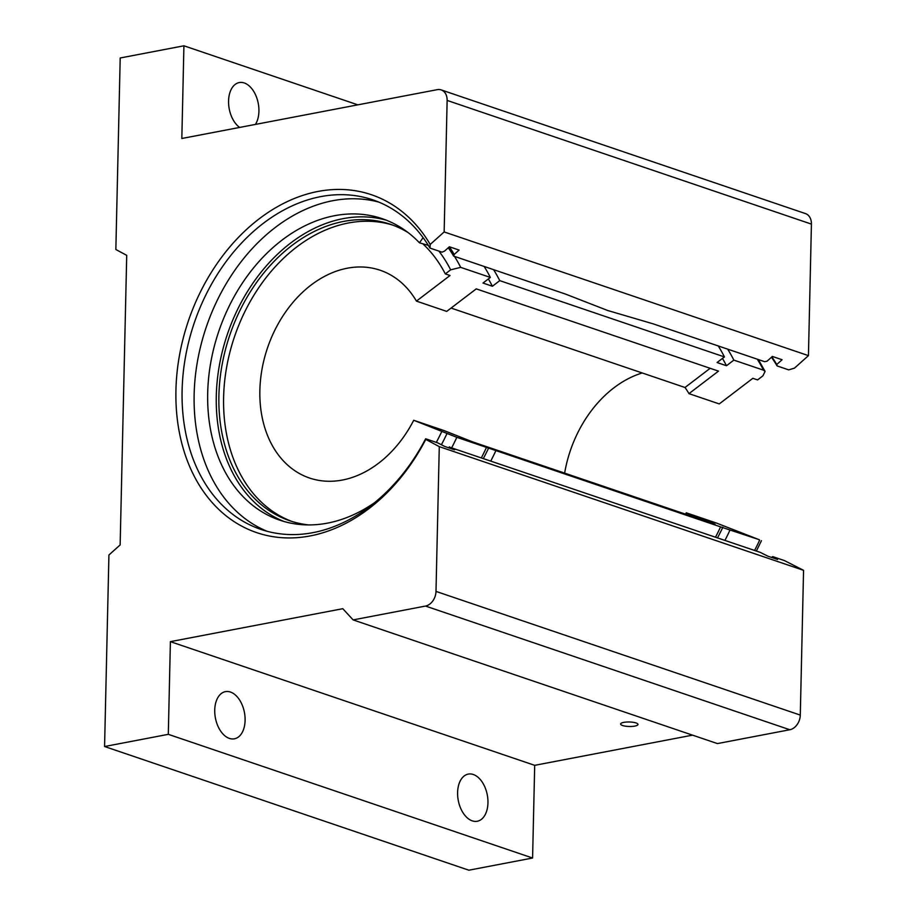 <?xml version="1.0" encoding="UTF-8"?>
<svg xmlns="http://www.w3.org/2000/svg" width="916" height="916" viewBox="0 0 916 916"><rect width="100%" height="100%" fill="white"/><g stroke="black" fill="none" stroke-linecap="round" stroke-linejoin="round"><path stroke-width="1.37" d="M803.561 570.325L439.279 446.642L435.993 591.404L800.286 715.087L803.561 570.325L784.394 560.569L772.772 556.63L777.558 559.47L767.837 556.172L760.28 552.382L449.836 447.271A176.216 131.16 108.8 0 1 449.424 448.061M449.332 246.805A176.216 131.16 108.8 0 1 454.21 254.442L453.683 256.114L565.47 294.07L607.663 310.49L653.245 323.875L764.608 361.683L767.047 361.213L772.371 356.439L782.092 359.736L776.757 364.511L777.1 365.919A174.029 129.534 -71.2 0 0 771.478 357.251M623.83 722.369A8.668 2.256 -178.7 0 0 620.636 724.029A8.668 2.256 -178.7 0 0 625.571 726.182A8.668 2.256 -178.7 0 0 634.788 726.09A8.668 2.256 -178.7 0 0 637.971 724.43A8.668 2.256 -178.7 0 0 633.048 722.277A8.668 2.256 -178.7 0 0 623.83 722.369M245.099 720.377A23.999 14.771 79.2 0 0 225.405 691.649A23.999 14.771 79.2 0 0 214.733 710.072A23.999 14.771 79.2 0 0 234.427 738.8A23.999 14.771 79.2 0 0 245.099 720.377M487.953 802.84A23.999 14.771 79.2 0 0 468.271 774.1A23.999 14.771 79.2 0 0 457.599 792.523A23.999 14.771 79.2 0 0 477.282 821.251A23.999 14.771 79.2 0 0 487.953 802.84M255.404 124.416A23.999 14.771 79.2 0 0 258.919 111.294A23.999 14.771 79.2 0 0 239.236 82.566A23.999 14.771 79.2 0 0 228.565 100.989A23.999 14.771 79.2 0 0 239.637 127.439M772.406 556.699A175.563 130.667 108.8 0 1 771.948 557.569M267.014 531.257A174.029 129.534 108.8 0 1 198.383 356.45A174.029 129.534 108.8 0 1 332.726 200.719A174.029 129.534 108.8 0 1 378.777 202.093M429.982 248.076A174.029 129.534 -71.2 0 0 372.823 199.848A174.029 129.534 -71.2 0 0 320.692 196.631A174.029 129.534 -71.2 0 0 185.559 356.53A174.029 129.534 -71.2 0 0 260.923 529.414A174.029 129.534 -71.2 0 0 313.066 532.631A174.029 129.534 -71.2 0 0 425.654 438.775L425.791 439.394A178.414 132.797 108.8 0 1 310.192 535.929A178.414 132.797 108.8 0 1 175.941 390.101A178.414 132.797 108.8 0 1 318.012 191.444A178.414 132.797 108.8 0 1 430.211 244.435L429.982 248.076L442.027 252.163L444.5 251.144L449.378 246.77L459.088 250.068L454.21 254.442M448.817 447.855A174.029 129.534 -71.2 0 0 449.355 446.813M425.654 438.775L437.699 442.863L444.844 446.504L454.554 449.802L449.836 447.271M777.1 365.919L788.722 369.869L794.493 368.129L808.439 355.626L444.157 231.943L430.211 244.435M453.683 256.114A174.029 129.534 -71.2 0 0 448.279 247.755M692.565 735.147L534.692 765.329L170.399 641.647L342.802 608.693L353.118 619.903L425.516 606.06A13.168 9.801 -71.2 0 0 435.993 591.404M357.824 104.848L183.921 45.8L181.826 138.488L437.23 89.665A13.168 9.801 -71.2 0 1 441.18 89.905A13.168 9.801 -71.2 0 1 447.134 100.428L444.157 231.943M441.18 89.905L805.462 213.588A13.168 9.801 108.8 0 1 811.427 224.111L808.439 355.626M800.286 715.087A13.168 9.801 108.8 0 1 789.798 729.743L717.411 743.586L353.118 619.903M534.692 765.329L532.585 858.017L468.866 870.2L104.573 746.517L108.924 554.993L120.145 544.928L126.717 255.346L115.851 249.507L120.202 57.983L183.921 45.8M425.791 439.394L439.279 446.642M104.573 746.517L168.304 734.334L170.399 641.647M532.585 858.017L168.304 734.334M771.879 356.885A175.563 130.667 108.8 0 1 776.757 364.511M685.557 514.174A109.725 81.673 -71.2 0 0 686.267 512.811L715.03 524.181L472.77 441.936L444.008 430.566L413.723 420.284A109.725 81.673 108.8 0 1 309.551 478.026A109.725 81.673 108.8 0 1 259.869 390.365A109.725 81.673 108.8 0 1 380.106 270.22A109.725 81.673 108.8 0 1 416.436 301.112L446.71 311.394L476.251 288.872L718.499 371.129L688.969 393.64A109.725 81.673 -71.2 0 0 684.996 387.491L710.163 368.301M451.073 308.062L684.996 387.491M688.969 393.64L719.255 403.922L752.849 378.308L757.566 379.911L762.891 375.846L765.089 371.404L763.509 370.179L733.853 360.114L726.491 365.724L717.068 362.53L724.43 356.919L499.758 280.639L492.407 286.25L482.984 283.044L490.346 277.434L460.679 267.369L450.649 269.831L445.313 273.895L450.031 275.498L416.436 301.112M564.634 473.125A109.725 81.673 108.8 0 1 642.208 372.961M392.792 225.118A156.544 116.515 -71.2 0 0 223.607 397.292A156.544 116.515 -71.2 0 0 292.158 521.525M308.841 524.925A156.544 116.515 108.8 0 1 289.788 520.757A156.544 116.515 108.8 0 1 218.901 395.701A156.544 116.515 108.8 0 1 390.445 224.294A156.544 116.515 108.8 0 1 408.101 232.584M423.089 244.057A156.544 116.515 108.8 0 1 445.313 273.895M413.723 420.284L456.832 437.321L720.571 526.872L759.169 539.684L716.552 523.093L686.267 512.811M729.995 530.066A171.441 127.61 108.8 0 1 724.922 540.383M722.827 527.238A161.159 119.95 108.8 0 1 717.503 537.864M495.911 450.592A171.441 127.61 108.8 0 1 490.839 460.897M720.571 526.872A171.441 127.61 108.8 0 1 715.499 537.177M488.743 447.752A161.159 119.95 108.8 0 1 483.419 458.378M486.488 447.386A171.441 127.61 108.8 0 1 481.415 457.702M484.152 266.464A171.441 127.61 108.8 0 1 490.346 277.434M488.354 278.945A161.159 119.95 108.8 0 1 492.407 286.25M493.575 269.659A171.441 127.61 108.8 0 1 499.758 280.639M718.236 345.939A171.441 127.61 108.8 0 1 724.43 356.919M722.449 358.431A161.159 119.95 108.8 0 1 726.491 365.724M727.659 349.145A171.441 127.61 108.8 0 1 733.853 360.114M441.741 431.619A156.544 116.515 108.8 0 1 436.291 442.382M284.143 521.536A159.212 118.508 108.8 0 1 220.012 361.957A159.212 118.508 108.8 0 1 343.088 218.649A159.212 118.508 108.8 0 1 386.449 220.241M374.759 502.541A159.212 118.508 108.8 0 1 327.504 523.128A159.212 118.508 108.8 0 1 279.804 520.185A159.212 118.508 108.8 0 1 210.852 362.015A159.212 118.508 108.8 0 1 334.477 215.718A159.212 118.508 108.8 0 1 382.178 218.672A159.212 118.508 108.8 0 1 419.471 242.82L428.333 245.362M419.471 242.82L423.089 237.633M811.427 224.111L447.134 100.428M789.798 729.743L425.516 606.06M759.65 540.131A171.441 127.61 108.8 0 1 754.578 550.447M456.832 437.321A171.441 127.61 108.8 0 1 451.76 447.638M446.928 433.669A163.998 122.068 108.8 0 1 441.432 444.672M438.901 251.099A163.998 122.068 108.8 0 1 450.649 269.831M454.496 256.388A171.441 127.61 108.8 0 1 460.679 267.369M757.314 359.209A171.441 127.61 108.8 0 1 763.509 370.179M756.353 551.054L761.471 540.68M758.356 359.564L765.089 371.404"/></g></svg>
